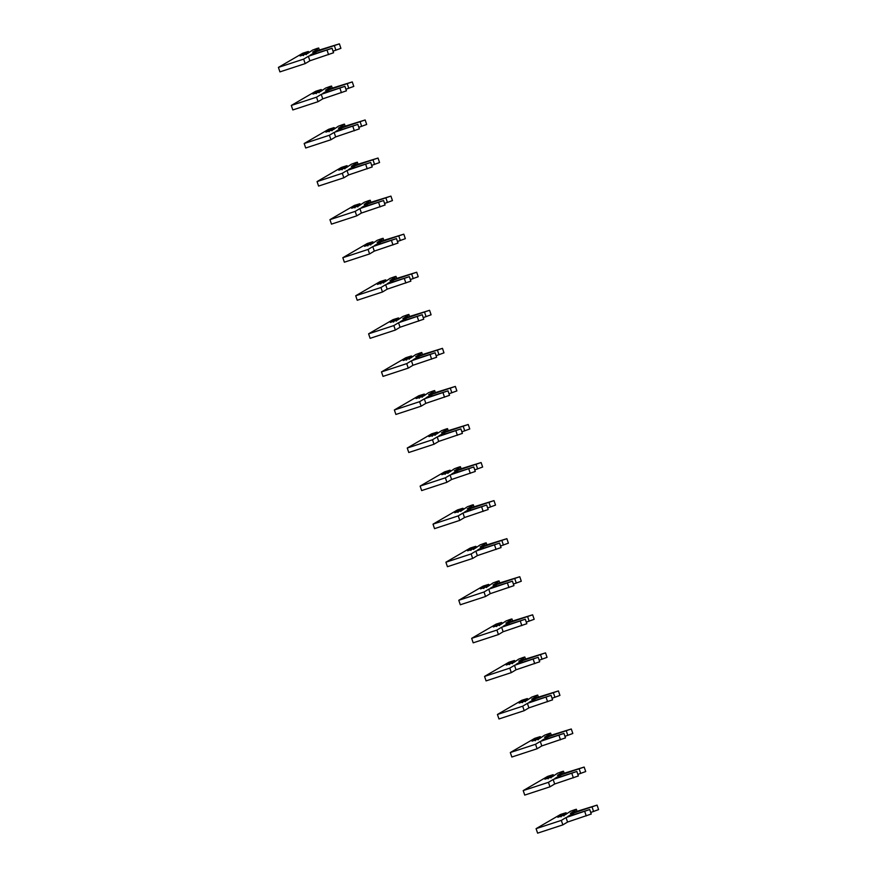 <?xml version="1.0" encoding="UTF-8"?>
<svg xmlns="http://www.w3.org/2000/svg" width="877" height="877" viewBox="0 0 877 877"><rect width="100%" height="100%" fill="white"/><g stroke="black" fill="none" stroke-linecap="round" stroke-linejoin="round"><path stroke-width="1.32" d="M317.156 48.41L318.691 48.005L317.134 49.43L312.65 52.116L339.388 43.85L315.698 51.875L309.965 55.328L332.054 48.268L308.353 56.292L303.65 59.121L278.415 67.386L302.817 53.201L308.265 51.491L300.109 55.996L307.728 53.42L312.683 50.044L317.156 48.41M305.525 54.352L309.197 52.138L308.265 51.491M306.281 54.659L306.72 53.629M302.313 55.076L303.475 55.58M339.388 43.85L340.912 48.345L333.041 51.184M332.054 48.268L333.567 52.763L309.877 60.787L305.174 63.615L279.927 71.881L278.415 67.386M317.507 50.526L317.134 49.43M316.169 53.289L315.698 51.875M309.877 60.787L308.353 56.292M305.174 63.615L303.65 59.121M330.037 86.472L331.583 86.056L330.015 87.492L325.542 90.188L352.28 81.912L328.579 89.936L322.857 93.39L344.935 86.33L321.234 94.354L316.531 97.183L291.296 105.448L315.709 91.263L321.157 89.553L313.001 94.058L320.62 91.482L325.564 88.106L330.037 86.472M318.406 92.414L322.078 90.199L321.157 89.553M319.162 92.721L319.612 91.69M315.194 93.137L316.367 93.642M352.28 81.912L353.793 86.406L345.922 89.257M344.935 86.33L346.448 90.824L322.758 98.849L318.055 101.677L292.819 109.943L291.296 105.448M330.388 88.599L330.015 87.492M329.061 91.351L328.579 89.936M322.758 98.849L321.234 94.354M318.055 101.677L316.531 97.183M342.929 124.545L344.464 124.117L342.907 125.554L338.423 128.25L365.161 119.974L341.46 128.009L335.738 131.451L357.816 124.391L334.115 132.416L329.423 135.244L304.176 143.51L328.59 129.325L334.038 127.614L325.882 132.12L333.501 129.544L338.445 126.167L342.929 124.545M331.287 130.476L334.959 128.272L334.038 127.614M332.054 130.783L332.493 129.752M328.075 131.199L329.248 131.703M365.161 119.974L366.685 124.468L358.803 127.318M357.816 124.391L359.34 128.886L335.639 136.911L330.936 139.739L305.7 148.005L304.176 143.51M343.28 126.661L342.907 125.554M341.942 129.412L341.46 128.009M335.639 136.911L334.115 132.416M330.936 139.739L329.423 135.244M355.81 162.607L357.345 162.19L355.788 163.615L351.304 166.312L378.042 158.035L354.352 166.071L348.618 169.513L370.697 162.453L347.007 170.489L342.304 173.306L317.057 181.583L341.471 167.386L346.919 165.676L338.763 170.193L346.382 167.606L351.337 164.24L355.81 162.607M344.179 168.537L347.84 166.334L346.919 165.676M344.935 168.844L345.374 167.825M340.967 169.261L342.129 169.765M378.042 158.035L379.566 162.53L371.695 165.38M370.697 162.453L372.221 166.948L348.52 174.972L343.828 177.801L318.581 186.067L317.057 181.583M356.161 164.723L355.788 163.615M354.823 167.485L354.352 166.071M348.52 174.972L347.007 170.489M343.828 177.801L342.304 173.306M368.691 200.669L370.237 200.241L368.669 201.677L364.185 204.374L390.934 196.108L367.233 204.133L361.499 207.575L383.589 200.526L359.888 208.551L355.185 211.379L329.949 219.645L354.352 205.448L359.8 203.749L351.644 208.255L359.274 205.667L364.218 202.302L368.691 200.669M357.06 206.599L360.732 204.396L359.8 203.749M357.816 206.917L358.255 205.887M353.848 207.323L355.01 207.827M390.934 196.108L392.447 200.592L384.575 203.442M383.589 200.526L385.102 205.01L361.412 213.045L356.709 215.863L331.462 224.128L329.949 219.645M369.042 202.784L368.669 201.677M367.715 205.547L367.233 204.133M361.412 213.045L359.888 208.551M356.709 215.863L355.185 211.379M381.572 238.73L383.117 238.303L381.55 239.739L377.077 242.436L403.815 234.17L380.114 242.195L374.391 245.637L396.47 238.588L372.769 246.612L368.066 249.441L342.83 257.706L367.244 243.521L372.692 241.811L364.536 246.316L372.155 243.74L377.099 240.364L381.572 238.73M369.941 244.661L373.613 242.458L372.692 241.811M370.697 244.979L371.146 243.949M366.729 245.396L367.901 245.889M403.815 234.17L405.327 238.665L397.456 241.504M396.47 238.588L397.994 243.072L374.293 251.107L369.59 253.935L344.354 262.201L342.83 257.706M381.923 240.846L381.55 239.739M380.596 243.609L380.114 242.195M374.293 251.107L372.769 246.612M369.59 253.935L368.066 249.441M394.464 276.792L395.998 276.376L394.442 277.812L389.958 280.497L416.696 272.232L392.995 280.256L387.272 283.709L409.351 276.65L385.65 284.674L380.958 287.503L355.711 295.768L380.125 281.583L385.573 279.873L377.417 284.378L385.036 281.802L389.991 278.426L394.464 276.792M382.821 282.723L386.494 280.519L385.573 279.873M383.589 283.041L384.027 282.01M379.609 283.457L380.782 283.962M416.696 272.232L418.219 276.726L410.337 279.566M409.351 276.65L410.875 281.144L387.174 289.169L382.471 291.997L357.235 300.263L355.711 295.768M394.814 278.908L394.442 277.812M393.477 281.67L392.995 280.256M387.174 289.169L385.65 284.674M382.471 291.997L380.958 287.503M407.345 314.854L408.879 314.448L407.323 315.873L402.839 318.57L429.577 310.294L405.887 318.318L400.153 321.771L422.232 314.711L398.542 322.736L393.839 325.564L368.592 333.83L393.006 319.645L398.454 317.934L390.298 322.44L397.917 319.864L402.872 316.487L407.345 314.854M395.713 320.796L399.375 318.581L398.454 317.934M396.47 321.103L396.908 320.072M392.501 321.519L393.663 322.023M429.577 310.294L431.1 314.788L423.229 317.627M422.232 314.711L423.755 319.206L400.055 327.231L395.363 330.059L370.116 338.325L368.592 333.83M407.695 316.981L407.323 315.873M406.358 319.732L405.887 318.318M400.055 327.231L398.542 322.736M395.363 330.059L393.839 325.564M420.226 352.927L421.771 352.499L420.204 353.935L415.72 356.632L442.468 348.355L418.767 356.391L413.034 359.833L435.124 352.773L411.423 360.798L406.72 363.626L381.484 371.892L405.887 357.706L411.346 355.996L403.179 360.502L410.809 357.926L415.753 354.549L420.226 352.927M408.594 358.857L412.267 356.643L411.346 355.996M409.351 359.164L409.789 358.134M405.382 359.581L406.544 360.085M442.468 348.355L443.981 352.85L436.11 355.7M435.124 352.773L436.636 357.268L412.946 365.292L408.243 368.121L382.997 376.386L381.484 371.892M420.576 355.042L420.204 353.935M419.25 357.794L418.767 356.391M412.946 365.292L411.423 360.798M408.243 368.121L406.72 363.626M433.117 390.989L434.652 390.561L433.085 391.997L428.612 394.694L455.349 386.417L431.648 394.453L425.926 397.895L448.004 390.835L424.304 398.871L419.601 401.688L394.365 409.965L418.778 395.768L424.227 394.058L416.071 398.575L423.69 395.987L428.634 392.622L433.117 390.989M421.475 396.919L425.148 394.716L424.227 394.058M422.243 397.226L422.681 396.196M418.263 397.643L419.436 398.147M455.349 386.417L456.873 390.912L448.991 393.762M448.004 390.835L449.528 395.33L425.827 403.354L421.124 406.183L395.889 414.448L394.365 409.965M433.457 393.104L433.085 391.997M432.131 395.867L431.648 394.453M425.827 403.354L424.304 398.871M421.124 406.183L419.601 401.688M445.998 429.05L447.533 428.623L445.976 430.059L441.493 432.756L468.23 424.49L444.529 432.514L438.807 435.957L460.885 428.897L437.195 436.932L432.493 439.761L407.246 448.026L431.659 433.83L437.108 432.131L428.952 436.636L436.571 434.049L441.526 430.684L445.998 429.05M434.356 434.981L438.029 432.778L437.108 432.131M435.124 435.288L435.562 434.268M431.144 435.705L432.317 436.209M468.23 424.49L469.754 428.974L461.872 431.824M460.885 428.897L462.409 433.391L438.708 441.416L434.005 444.244L408.77 452.51L407.246 448.026M446.349 431.166L445.976 430.059M445.012 433.929L444.529 432.514M438.708 441.416L437.195 436.932M434.005 444.244L432.493 439.761M458.879 467.112L460.414 466.696L458.857 468.121L454.374 470.817L481.111 462.552L457.421 470.576L451.688 474.018L473.766 466.97L450.076 474.994L445.373 477.822L420.127 486.088L444.54 471.892L449.989 470.193L441.833 474.698L449.452 472.122L454.407 468.746L458.879 467.112M450.921 470.839L449.989 470.193M450.91 470.839L447.248 473.043M448.004 473.361L448.443 472.33M444.036 473.777L445.198 474.271M481.111 462.552L482.635 467.035L474.764 469.886M473.766 466.97L475.29 471.453L451.589 479.489L446.897 482.306L421.651 490.583L420.127 486.088M459.23 469.228L458.857 468.121M457.893 471.99L457.421 470.576M451.589 479.489L450.076 474.994M446.897 482.306L445.373 477.822M471.76 505.174L473.306 504.746L471.738 506.193L467.255 508.879L494.003 500.614L470.302 508.638L464.569 512.08L486.658 505.031L462.957 513.056L458.254 515.884L433.019 524.15L457.432 509.965L462.881 508.254L454.714 512.76L462.343 510.184L467.288 506.807L471.76 505.174M460.129 511.105L463.801 508.901L462.881 508.254M460.885 511.423L461.324 510.392M456.917 511.839L458.079 512.343M494.003 500.614L495.516 505.108L487.645 507.947M486.658 505.031L488.171 509.526L464.481 517.551L459.778 520.379L434.532 528.645L433.019 524.15M472.111 507.29L471.738 506.193M470.785 510.052L470.302 508.638M464.481 517.551L462.957 513.056M459.778 520.379L458.254 515.884M484.652 543.236L486.187 542.819L484.619 544.255L480.147 546.941L506.884 538.675L483.183 546.7L477.461 550.153L499.539 543.093L475.838 551.118L471.146 553.946L445.9 562.212L470.313 548.026L475.762 546.316L467.605 550.822L475.224 548.246L480.168 544.869L484.652 543.236M473.01 549.177L476.682 546.963L475.762 546.316M473.777 549.484L474.216 548.454M469.798 549.901L470.971 550.405M506.884 538.675L508.408 543.17L500.526 546.009M499.539 543.093L501.063 547.588L477.362 555.612L472.659 558.441L447.423 566.706L445.9 562.212M485.003 545.351L484.619 544.255M483.665 548.114L483.183 546.7M477.362 555.612L475.838 551.118M472.659 558.441L471.146 553.946M497.533 581.298L499.068 580.881L497.511 582.317L493.027 585.014L519.765 576.737L496.075 584.773L490.342 588.215L512.42 581.155L488.73 589.18L484.027 592.008L458.781 600.274L483.194 586.088L488.642 584.378L480.486 588.884L488.105 586.307L493.06 582.931L497.533 581.298M485.891 587.239L489.563 585.025L488.642 584.378M486.658 587.546L487.097 586.516M482.679 587.963L483.852 588.467M519.765 576.737L521.289 581.232L513.407 584.082M512.42 581.155L513.944 585.65L490.243 593.674L485.54 596.503L460.304 604.768L458.781 600.274M497.884 583.424L497.511 582.317M496.546 586.176L496.075 584.773M490.243 593.674L488.73 589.18M485.54 596.503L484.027 592.008M510.414 619.37L511.949 618.954L510.392 620.379L505.908 623.076L532.646 614.799L508.956 622.834L503.223 626.277L525.301 619.217L501.611 627.252L496.908 630.07L471.673 638.335L496.075 624.15L501.523 622.44L493.367 626.956L500.986 624.369L505.941 621.004L510.414 619.37M498.783 625.301L502.455 623.098L501.523 622.44M499.539 625.608L499.978 624.577M495.571 626.025L496.733 626.529M532.646 614.799L534.17 619.294L526.299 622.144M525.301 619.217L526.825 623.711L503.135 631.736L498.432 634.564L473.185 642.83L471.673 638.335M510.765 621.486L510.392 620.379M509.427 624.249L508.956 622.834M503.135 631.736L501.611 627.252M498.432 634.564L496.908 630.07M523.295 657.432L524.841 657.005L523.273 658.441L518.8 661.137L545.538 652.872L521.837 660.896L516.104 664.338L538.193 657.279L514.492 665.314L509.789 668.142L484.553 676.408L508.967 662.212L514.415 660.502L506.248 665.018L513.878 662.431L518.822 659.066L523.295 657.432M511.664 663.363L515.336 661.159L514.415 660.502M512.42 663.67L512.859 662.65M508.452 664.086L509.625 664.591M545.538 652.872L547.051 657.355L539.18 660.206M538.193 657.279L539.706 661.773L516.016 669.798L511.313 672.626L486.066 680.892L484.553 676.408M523.646 659.548L523.273 658.441M522.319 662.31L521.837 660.896M516.016 669.798L514.492 665.314M511.313 672.626L509.789 668.142M536.187 695.494L537.722 695.066L536.154 696.502L531.681 699.199L558.419 690.933L534.718 698.958L528.995 702.4L551.074 695.351L527.373 703.376L522.681 706.204L497.434 714.47L521.848 700.274L527.296 698.574L519.14 703.08L526.759 700.504L531.703 697.127L536.187 695.494M524.545 701.425L528.217 699.221L527.296 698.574M525.312 701.743L525.751 700.712M521.333 702.159L522.506 702.652M558.419 690.933L559.943 695.417L552.061 698.267M551.074 695.351L552.598 699.835L528.897 707.871L524.194 710.688L498.958 718.965L497.434 714.47M536.538 697.61L536.154 696.502M535.2 700.372L534.718 698.958M528.897 707.871L527.373 703.376M524.194 710.688L522.681 706.204M549.068 733.556L550.603 733.128L549.046 734.575L544.562 737.261L571.3 728.995L547.61 737.02L541.876 740.462L563.955 733.413L540.265 741.438L535.562 744.266L510.315 752.532L534.729 738.346L540.177 736.636L532.021 741.142L539.64 738.566L544.595 735.189L549.068 733.556M537.437 739.486L541.098 737.283L540.177 736.636M538.193 739.804L538.631 738.774M534.214 740.221L535.387 740.725M571.3 728.995L572.824 733.49L564.941 736.329M563.955 733.413L565.479 737.897L541.778 745.932L537.086 748.761L511.839 757.026L510.315 752.532M549.419 735.671L549.046 734.575M548.081 738.434L547.61 737.02M541.778 745.932L540.265 741.438M537.086 748.761L535.562 744.266M561.949 771.617L563.483 771.212L561.927 772.637L557.443 775.323L584.181 767.057L560.491 775.082L554.757 778.535L576.847 771.475L553.146 779.5L548.443 782.328L523.207 790.594L547.61 776.408L553.058 774.698L544.902 779.204L552.521 776.627L557.476 773.251L561.949 771.617M553.99 775.356L553.058 774.698M553.99 775.345L550.317 777.559M551.074 777.866L551.512 776.836M547.105 778.283L548.268 778.787M584.181 767.057L585.704 771.552L577.833 774.391M576.847 771.475L578.36 775.97L554.67 783.994L549.967 786.822L524.72 795.088L523.207 790.594M562.3 773.733L561.927 772.637M560.962 776.496L560.491 775.082M554.67 783.994L553.146 779.5M549.967 786.822L548.443 782.328M574.83 809.679L576.375 809.263L574.808 810.699L570.335 813.396L597.073 805.119L573.372 813.154L567.649 816.597L589.728 809.537L566.027 817.561L561.324 820.39L536.088 828.655L560.502 814.47L565.95 812.76L557.794 817.265L565.413 814.689L570.357 811.313L574.83 809.679M563.198 815.621L566.871 813.407L565.95 812.76M563.955 815.928L564.393 814.897M559.986 816.344L561.159 816.849M597.073 805.119L598.585 809.614L590.714 812.464M589.728 809.537L591.241 814.031L567.551 822.056L562.848 824.884L537.612 833.15L536.088 828.655M575.18 811.806L574.808 810.699M573.854 814.558L573.372 813.154M567.551 822.056L566.027 817.561M562.848 824.884L561.324 820.39M319.436 50.208L318.691 48.005L319.447 50.208M335.913 50.241L334.389 45.757M328.568 54.659L327.044 50.175M332.317 88.27L331.572 86.067L332.328 88.27M348.794 88.314L347.281 83.819M341.449 92.721L339.936 88.237M344.464 124.117L345.209 126.332L344.453 124.128M361.686 126.376L360.162 121.881M354.341 130.794L352.817 126.299M358.09 164.405L357.345 162.19L358.101 164.394M374.567 164.438L373.043 159.943M367.222 168.855L365.698 164.361M370.237 200.241L370.982 202.466L370.226 200.252M387.448 202.499L385.924 198.005M380.103 206.917L378.59 202.423M383.117 238.303L383.863 240.528L383.106 238.325M400.329 240.561L398.816 236.077M392.984 244.979L391.471 240.484M395.998 276.376L396.755 278.59L395.987 276.387M413.22 278.623L411.697 274.139M405.876 283.041L404.352 278.557M409.625 316.652L408.879 314.448L409.636 316.652M426.101 316.696L424.578 312.201M418.757 321.103L417.233 316.619M422.506 354.725L421.76 352.51L422.517 354.714M438.982 354.757L437.47 350.263M431.637 359.175L430.125 354.681M434.652 390.561L435.398 392.775L434.641 390.572M451.863 392.819L450.35 388.325M444.529 397.237L443.006 392.743M448.279 430.848L447.522 428.634L448.29 430.848M464.755 430.881L463.231 426.386M457.41 435.299L455.887 430.804M461.159 468.91L460.414 466.696L461.17 468.91M477.636 468.943L476.112 464.448M470.291 473.361L468.767 468.866M474.04 506.972L473.295 504.768L474.051 506.972M490.517 507.005L489.004 502.521M483.172 511.423L481.659 506.939M486.921 545.034L486.176 542.83L486.932 545.034M503.409 545.077L501.885 540.583M496.064 549.484L494.54 545.001M499.813 583.095L499.057 580.892L499.824 583.095M516.29 583.139L514.766 578.645M508.945 587.557L507.421 583.062M512.694 621.168L511.949 618.954L512.705 621.157M529.171 621.201L527.647 616.706M521.826 625.619L520.302 621.124M524.841 657.005L525.586 659.219L524.83 657.016M542.052 659.263L540.539 654.768M534.707 663.681L533.194 659.186M538.456 697.292L537.711 695.077L538.467 697.292M554.944 697.325L553.42 692.83M547.599 701.743L546.075 697.248M550.603 733.128L551.359 735.354L550.592 733.15M567.825 735.386L566.301 730.903M560.48 739.804L558.956 735.31M564.229 773.415L563.483 771.212L564.24 773.415M580.706 773.448L579.182 768.965M573.361 777.866L571.837 773.382M577.11 811.477L576.364 809.274L577.121 811.477M593.586 811.521L592.074 807.026M586.242 815.939L584.729 811.444"/></g></svg>
